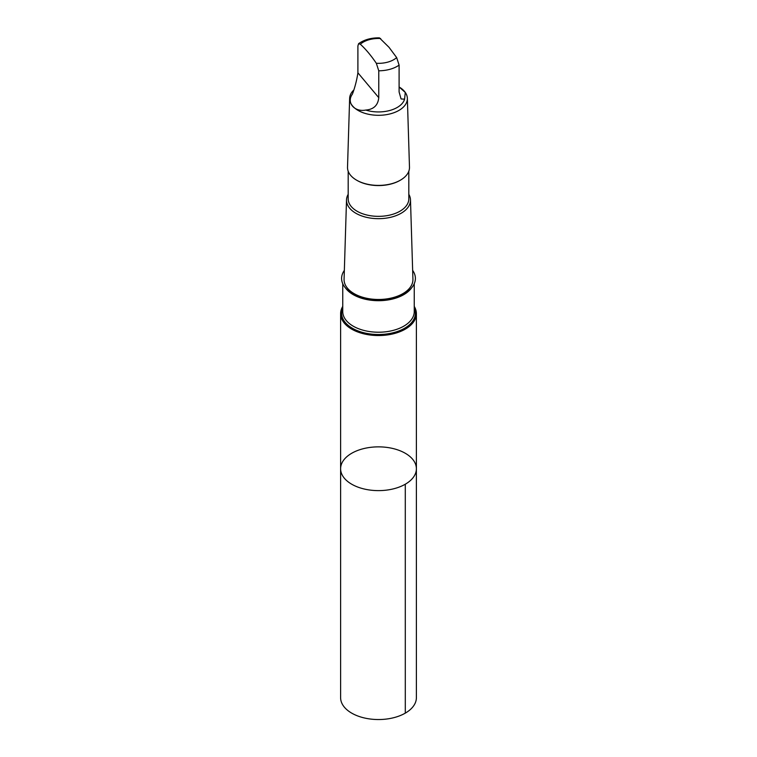 <?xml version="1.0" encoding="UTF-8"?>
<svg xmlns="http://www.w3.org/2000/svg" width="757" height="757" viewBox="0 0 757 757"><rect width="100%" height="100%" fill="white"/><g stroke="black" fill="none" stroke-linecap="round" stroke-linejoin="round"><path stroke-width="1.14" d="M413.7 460.653A37.888 21.877 180 0 1 416.388 468.744A37.888 21.877 180 0 1 378.5 490.621A37.888 21.877 180 0 1 340.612 468.744A37.888 21.877 180 0 1 371.365 447.255A37.888 21.877 180 0 1 413.7 460.653M340.612 697.661A37.888 21.877 0 0 0 343.3 705.761A37.888 21.877 0 0 0 385.635 719.15A37.888 21.877 0 0 0 416.388 697.661L416.388 468.744A37.888 21.877 180 0 1 378.5 490.621A37.888 21.877 180 0 1 340.612 468.744L340.612 697.661M365.763 110.058C373.655 109.443 377.989 105.308 378.765 97.662L378.765 70.798L376.324 63.276C371.015 55.45 365.688 49.101 360.341 44.228L358.572 43.698L357.9 45.95L357.9 72.804C356.821 80.081 354.995 87.187 352.412 94.142C346.148 102.507 354.371 112.32 365.763 110.058A26.457 15.272 -0 0 0 404.588 99.195L405.279 92.449L399.1 86.97A28.861 16.663 -0 0 1 405.317 92.477A28.861 16.663 -0 0 1 407.361 98.344L409.48 167.202A30.98 17.884 -0 0 1 400.406 180.166A30.98 17.884 -0 0 1 356.594 180.166A30.98 17.884 -0 0 1 347.52 167.202L349.639 98.344A28.861 16.663 -0 0 0 378.5 115.301A28.861 16.663 -0 0 0 407.361 98.344M358.572 43.698C364.231 39.676 371.176 37.727 379.418 37.85L389.022 47.312L396.659 57.579L399.1 65.111L399.1 91.976L401.059 98.949L404.588 99.195M342.751 306.415A37.888 21.877 0 0 0 340.612 313.672A37.888 21.877 0 0 0 378.5 335.55A37.888 21.877 0 0 0 416.388 313.672A37.888 21.877 0 0 0 414.249 306.415M344.35 270.381A36.894 21.3 -0 0 0 378.33 299.744A36.894 21.3 -0 0 0 412.773 270.561A36.894 21.3 -0 0 0 412.65 270.381M348.182 194.322A31.983 18.471 -0 0 0 346.517 199.886L344.075 279.248A34.425 19.871 -0 0 0 378.5 299.479A34.425 19.871 -0 0 0 412.925 279.248L410.483 199.886A31.983 18.471 -0 0 0 408.818 194.322M346.517 199.886A31.983 18.471 -0 0 0 378.5 218.678A31.983 18.471 -0 0 0 410.483 199.886M348.182 171.214L348.182 198.845A30.318 17.506 -0 0 0 378.5 216.351A30.318 17.506 -0 0 0 408.818 198.845L408.818 171.214M356.831 180.308A30.318 17.506 -0 0 0 357.067 180.44A30.318 17.506 -0 0 0 399.933 180.44A30.318 17.506 -0 0 0 400.169 180.308M353.415 90.395A28.861 16.663 -0 0 0 349.639 98.344M405.288 484.206L405.298 713.132M380.676 38.541A21.527 12.434 -0 0 0 360.341 44.228M342.751 307.938A36.894 21.3 -0 0 0 378.5 334.499A36.894 21.3 -0 0 0 414.249 307.938M342.751 283.705L342.751 311.581A35.749 20.638 -0 0 0 378.5 332.219A35.749 20.638 -0 0 0 414.249 311.581L414.249 283.705M345.372 287.811A35.749 20.638 -0 0 0 378.5 300.699A35.749 20.638 -0 0 0 411.628 287.811M378.765 70.798A26.457 15.272 -0 0 0 399.1 65.111M376.324 63.276A21.527 12.434 -0 0 0 396.659 57.579M378.765 97.662L357.9 72.804M340.612 313.672L340.612 468.744M416.388 313.672L416.388 468.744M399.933 180.44L400.406 180.166M357.067 180.44L356.594 180.166"/></g></svg>
